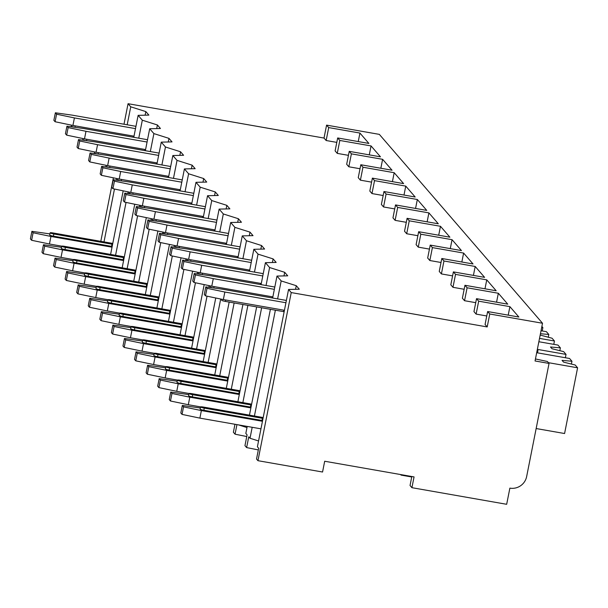 <?xml version="1.0" encoding="UTF-8"?>
<svg xmlns="http://www.w3.org/2000/svg" width="608" height="608" viewBox="0 0 608 608"><rect width="100%" height="100%" fill="white"/><g stroke="black" fill="none" stroke-linecap="round" stroke-linejoin="round"><path stroke-width="0.91" d="M535.45 358.956L547.382 361.494L549.047 363.424L535.055 360.97L542.518 323.251L379.339 134.376L326.58 125.126L324.018 138.062L128.06 103.702L123.994 124.23M113.384 177.817L100.806 241.338M411.821 476.52L410.043 485.511L411.92 487.684L506.669 504.298L509.876 488.133A14.402 14.083 139.2 0 0 526.642 476.581L549.047 363.424M542.518 323.251L489.759 314.002L487.639 311.539L485.078 324.474L487.198 326.937L291.24 292.577L257.952 460.689L322.559 472.021L324.687 461.244L414.056 476.908L411.92 487.684M401.143 474.643L401.052 475.099L400.566 474.544M411.73 476.976L401.052 475.099M238.541 424.901L246.985 427.568M247.213 426.421L245.83 433.413L247.091 434.872L244.956 445.649L246.628 447.579L248.763 436.802L250.017 438.262L258.56 440.967M128.06 103.702L130.743 106.81L145.836 111.591L148.876 115.102L138.13 115.353L142.318 120.202L157.411 124.982L160.444 128.501L149.697 128.744L153.892 133.6L168.978 138.373L172.018 141.892L161.272 142.143L165.46 146.992L180.553 151.772L183.586 155.283L172.839 155.534L177.034 160.383L192.12 165.163L195.16 168.682L184.414 168.925L188.602 173.774L203.695 178.554L206.735 182.073L195.981 182.316L200.176 187.173L215.27 191.946L218.302 195.464L207.556 195.715L211.744 200.564L226.837 205.344L229.877 208.856L219.123 209.106L223.318 213.955L238.412 218.736L241.444 222.254L230.698 222.498L234.886 227.354L249.979 232.127L253.019 235.646L242.265 235.889L246.46 240.745L261.554 245.526L264.586 249.037L253.84 249.288L258.028 254.136L273.121 258.917L276.161 262.428L265.415 262.679L269.602 267.528L284.696 272.308L287.728 275.827L276.982 276.07L281.177 280.926L296.263 285.699L299.303 289.218L288.557 289.469L257.397 446.804L258.658 448.263L256.53 459.04L257.952 460.689M145.122 115.193L145.836 111.591M130.743 106.81L127.186 124.784M116.554 178.486L116.219 180.173M114.471 189.027L103.998 241.893M337.258 153.383L339.819 140.456L337.668 137.955L335.107 150.89L337.258 153.383L348.445 155.344M348.832 166.782L351.394 153.847L349.235 151.354L346.674 164.282L348.832 166.782L360.02 168.743M360.4 180.173L362.961 167.238L360.81 164.745L358.249 177.673L360.4 180.173L371.587 182.134M371.974 193.564L374.536 180.629L372.377 178.136L369.816 191.072L371.974 193.564L383.162 195.525M383.549 206.956L386.103 194.028L383.952 191.528L381.391 204.463L383.549 206.956L394.729 208.916M395.116 220.354L397.678 207.419L395.519 204.926L392.958 217.854L395.116 220.354L406.304 222.315M406.691 233.746L409.252 220.81L407.094 218.318L404.533 231.245L406.691 233.746L417.871 235.706M418.258 247.137L420.82 234.209L418.661 231.709L416.1 244.644L418.258 247.137L429.446 249.098M429.833 260.528L432.394 247.6L430.236 245.1L427.675 258.035L429.833 260.528L441.013 262.489M441.4 273.927L443.962 260.992L441.803 258.499L439.25 271.426L441.4 273.927L452.588 275.888M452.975 287.318L455.536 274.383L453.378 271.89L450.817 284.825L452.975 287.318L464.155 289.279M464.542 300.709L467.104 287.782L464.953 285.281L462.392 298.216L464.542 300.709L475.73 302.67M476.117 314.1L478.678 301.173L476.52 298.672L473.959 311.608L476.117 314.1L486.757 315.97M288.557 289.469L291.24 292.577M324.018 138.062L326.146 140.516L336.786 142.386M489.759 314.002L487.198 326.937M326.58 125.126L328.708 127.589L326.146 140.516M487.639 311.539L518.86 317.019L509.899 306.645L508.22 315.149M337.668 137.955L368.889 143.435L359.928 133.061L358.249 141.565M328.708 127.589L359.928 133.061M478.678 301.173L509.899 306.645M476.52 298.672L507.748 304.152L498.332 293.254L496.561 302.191M467.104 287.782L498.332 293.254M464.953 285.281L496.174 290.761L486.757 279.862L484.986 288.8M455.536 274.383L486.757 279.862M453.378 271.89L484.599 277.362L475.19 266.464L473.419 275.401M443.962 260.992L475.19 266.464M441.803 258.499L473.032 263.971L463.615 253.072L461.844 262.01M432.394 247.6L463.615 253.072M430.236 245.1L461.457 250.58L452.048 239.681L450.277 248.619M420.82 234.209L452.048 239.681M418.661 231.709L449.89 237.188L440.473 226.29L438.702 235.22M409.252 220.81L440.473 226.29M407.094 218.318L438.315 223.79L428.898 212.891L427.135 221.829M397.678 207.419L428.898 212.891M395.519 204.926L426.748 210.398L417.331 199.5L415.56 208.438M386.103 194.028L417.331 199.5M383.952 191.528L415.173 197.007L405.756 186.109L403.993 195.046M374.536 180.629L405.756 186.109M372.377 178.136L403.606 183.608L394.189 172.718L392.418 181.648M362.961 167.238L394.189 172.718M360.81 164.745L392.031 170.217L382.614 159.319L380.844 168.256M351.394 153.847L382.614 159.319M349.235 151.354L380.464 156.826L371.047 145.928L369.276 154.865M339.819 140.456L371.047 145.928M537.267 349.79L537.966 350.596L537.518 352.86M537.122 350.512L537.966 350.596M258.332 449.928L246.628 447.579M234.962 424.27L233.381 432.25L235.053 434.188L236.945 424.62M246.757 436.536L235.053 434.188M276.982 276.07L272.635 298.026M270.4 309.312L249.447 415.135M281.177 280.926L277.613 298.9M275.378 310.186L254.425 416.009M252.191 427.287L250.017 438.262M265.415 262.679L261.068 284.635M256.652 306.903L237.88 401.744M269.602 267.528L266.046 285.502M261.638 307.77L242.858 402.61M253.84 249.288L249.493 271.236M242.911 304.486L226.305 388.345M258.028 254.136L254.471 272.11M247.889 305.36L231.283 389.219M242.265 235.889L237.918 257.845M229.163 302.077L214.73 374.954M246.46 240.745L242.904 258.719M234.141 302.951L219.716 375.828M230.698 222.498L226.351 244.454M215.749 297.988L203.163 361.562M234.886 227.354L231.329 245.328M220.696 299.022L208.141 362.436M219.123 209.106L214.776 231.063M204.182 284.597L191.588 348.164M223.318 213.955L219.762 231.929M209.129 285.631L208.787 287.318M207.039 296.172L196.566 349.038M207.556 195.715L203.209 217.664M192.607 271.206L180.021 334.772M211.744 200.564L208.187 218.538M197.554 272.232L197.22 273.927M195.464 282.781L184.999 335.646M195.981 182.316L191.634 204.273M181.032 257.807L168.446 321.381M200.176 187.173L196.612 205.147M185.98 258.841L185.645 260.536M183.897 269.382L173.424 322.255M184.414 168.925L180.067 190.882M169.465 244.416L156.879 307.99M188.602 173.774L185.045 191.756M174.412 245.45L174.078 247.144M172.322 255.991L161.857 308.864M172.839 155.534L168.492 177.483M157.89 231.025L145.304 294.591M177.034 160.383L173.47 178.357M162.838 232.058L162.503 233.746M160.755 242.6L150.282 295.465M161.272 142.143L156.925 164.092M146.323 217.626L133.737 281.2M165.46 146.992L161.903 164.966M151.27 218.66L150.936 220.354M149.18 229.201L138.715 282.074M149.697 128.744L145.35 150.7M134.748 204.235L122.162 267.809M153.892 133.6L150.328 151.574M139.696 205.268L139.361 206.963M137.613 215.81L127.14 268.683M138.13 115.353L133.783 137.309M123.181 190.844L110.595 254.418M142.318 120.202L138.761 138.183M128.128 191.877L127.794 193.564M126.038 202.418L115.573 255.284M295.556 289.302L296.263 285.699M284.43 310.285L223.349 299.577L205.512 295.853L207.009 288.306L224.846 292.03L285.927 302.738M207.009 288.306L205.793 286.9L204.303 294.447L205.512 295.853M286.383 300.436L222.414 289.218L205.793 286.9M223.349 299.577L224.846 292.03M182.043 414.398L183.532 406.851L182.324 405.445L180.827 412.992L182.043 414.398L199.88 418.122L201.37 410.575L262.451 421.283M183.532 406.851L201.37 410.575M200.336 408.006L182.324 405.445M263.021 418.403A3.321 0.433 -168.8 0 1 262.413 418.304L204.265 408.105A3.321 0.433 -168.8 0 1 200.549 406.934L200.123 409.093A3.321 0.433 11.2 0 0 203.84 410.263L261.987 420.455A3.321 0.433 11.2 0 0 262.595 420.554M260.961 428.83L199.88 418.122M200.549 406.934A3.321 0.433 -168.8 0 1 203.361 407.056L261.501 417.248A3.321 0.433 -168.8 0 1 263.18 417.605M221.867 299.265L221.677 300.246A3.321 0.433 11.2 0 0 225.393 301.416L225.674 299.987M284.149 311.714A3.321 0.433 11.2 0 1 283.533 311.615L225.393 301.416M283.982 275.91L284.696 272.308M272.863 296.894L211.774 286.186L193.944 282.462L195.434 274.915L213.271 278.639L274.352 289.347M195.434 274.915L194.226 273.509L192.728 281.056L193.944 282.462M274.808 287.044L210.839 275.827L194.226 273.509M211.774 286.186L213.271 278.639M170.468 400.999L171.965 393.46L170.749 392.054L169.26 399.593L170.468 400.999L188.305 404.723L189.802 397.184L250.884 407.892M171.965 393.46L189.802 397.184M188.769 394.615L170.749 392.054M251.454 405.004A3.321 0.433 -168.8 0 1 250.838 404.905L192.698 394.714A3.321 0.433 -168.8 0 1 188.982 393.543L188.556 395.694A3.321 0.433 11.2 0 0 192.272 396.872L250.412 407.064A3.321 0.433 11.2 0 0 251.028 407.162M200.594 406.881L188.305 404.723M188.982 393.543A3.321 0.433 -168.8 0 1 191.786 393.657L249.926 403.856A3.321 0.433 -168.8 0 1 251.613 404.206M210.3 285.874L210.102 286.854A3.321 0.433 11.2 0 0 213.735 288.01M272.407 262.519L273.121 258.917M261.288 283.503L200.207 272.787L182.37 269.063L183.867 261.524L201.696 265.248L262.785 275.956M183.867 261.524L182.651 260.118L181.154 267.657L182.37 269.063M263.241 273.646L199.272 262.436L182.651 260.118M200.207 272.787L201.696 265.248M158.901 387.608L160.39 380.061L159.182 378.655L157.685 386.202L158.901 387.608L176.738 391.332L178.228 383.785L239.309 394.501M160.39 380.061L178.228 383.785M177.194 381.224L159.182 378.655M239.879 391.613A3.321 0.433 -168.8 0 1 239.271 391.514L181.123 381.322A3.321 0.433 -168.8 0 1 177.407 380.144L176.981 382.303A3.321 0.433 11.2 0 0 180.698 383.473L238.838 393.672A3.321 0.433 11.2 0 0 239.453 393.771M189.027 393.49L176.738 391.332M177.407 380.144A3.321 0.433 -168.8 0 1 180.211 380.266L238.359 390.458A3.321 0.433 -168.8 0 1 240.038 390.815M198.725 272.483L198.535 273.456A3.321 0.433 11.2 0 0 202.16 274.618M260.84 249.12L261.554 245.526M249.721 270.104L188.632 259.396L170.802 255.672L172.292 248.132L190.129 251.849L251.21 262.565M172.292 248.132L171.076 246.726L169.586 254.266L170.802 255.672M251.666 260.254L187.697 249.037L171.076 246.726M188.632 259.396L190.129 251.849M147.326 374.216L148.823 366.67L147.607 365.264L146.11 372.81L147.326 374.216L165.163 377.94L166.66 370.394L227.742 381.102M148.823 366.67L166.66 370.394M165.627 367.825L147.607 365.264M228.312 378.222A3.321 0.433 -168.8 0 1 227.696 378.123L169.556 367.924A3.321 0.433 -168.8 0 1 165.84 366.753L165.414 368.912A3.321 0.433 11.2 0 0 169.13 370.082L227.27 380.274A3.321 0.433 11.2 0 0 227.886 380.372M177.452 380.091L165.163 377.94M165.84 366.753A3.321 0.433 -168.8 0 1 168.644 366.875L226.784 377.066A3.321 0.433 -168.8 0 1 228.471 377.424M187.158 259.084L186.96 260.064A3.321 0.433 11.2 0 0 190.585 261.22M249.265 235.729L249.979 232.127M238.146 256.713L177.065 246.004L159.228 242.28L160.725 234.734L178.554 238.458L239.643 249.166M160.725 234.734L159.509 233.328L158.012 240.874L159.228 242.28M240.099 246.863L176.13 235.646L159.509 233.328M177.065 246.004L178.554 238.458M135.759 360.825L137.248 353.278L136.032 351.872L134.543 359.419L135.759 360.825L153.588 364.542L155.086 357.002L216.167 367.711M137.248 353.278L155.086 357.002M154.052 354.434L136.032 351.872M216.737 364.83A3.321 0.433 -168.8 0 1 216.121 364.732L157.981 354.532A3.321 0.433 -168.8 0 1 154.265 353.362L153.839 355.513A3.321 0.433 11.2 0 0 157.556 356.691L215.696 366.882A3.321 0.433 11.2 0 0 216.311 366.981M165.885 366.7L153.588 364.542M154.265 353.362A3.321 0.433 -168.8 0 1 157.069 353.476L215.217 363.675A3.321 0.433 -168.8 0 1 216.896 364.032M175.583 245.693L175.393 246.673A3.321 0.433 11.2 0 0 179.018 247.828M237.698 222.338L238.412 218.736M226.571 243.322L165.49 232.613L147.66 228.889L149.15 221.342L166.987 225.066L228.068 235.775M149.15 221.342L147.934 219.936L146.444 227.483L147.66 228.889M228.524 233.472L164.555 222.254L147.934 219.936M165.49 232.613L166.987 225.066M124.184 347.426L125.681 339.887L124.465 338.481L122.968 346.02L124.184 347.426L142.021 351.15L143.511 343.611L204.6 354.32M125.681 339.887L143.511 343.611M142.485 341.042L124.465 338.481M205.17 351.432A3.321 0.433 -168.8 0 1 204.554 351.333L146.414 341.141A3.321 0.433 -168.8 0 1 142.698 339.971L142.272 342.122A3.321 0.433 11.2 0 0 145.988 343.3L204.128 353.491A3.321 0.433 11.2 0 0 204.744 353.59M154.31 353.309L142.021 351.15M142.698 339.971A3.321 0.433 -168.8 0 1 145.502 340.085L203.642 350.284A3.321 0.433 -168.8 0 1 205.329 350.634M164.016 232.302L163.818 233.282A3.321 0.433 11.2 0 0 167.443 234.437M226.123 208.947L226.837 205.344M215.004 229.923L153.923 219.214L136.086 215.49L137.583 207.951L155.412 211.675L216.494 222.384M137.583 207.951L136.367 206.545L134.87 214.084L136.086 215.49M216.957 220.073L152.988 208.863L136.367 206.545M153.923 219.214L155.412 211.675M112.617 334.035L114.106 326.488L112.89 325.082L111.401 332.629L112.617 334.035L130.446 337.759L131.944 330.212L193.025 340.928M114.106 326.488L131.944 330.212M130.91 327.651L112.89 325.082M193.595 338.04A3.321 0.433 -168.8 0 1 192.979 337.942L134.839 327.75A3.321 0.433 -168.8 0 1 131.123 326.572L130.697 328.73A3.321 0.433 11.2 0 0 134.414 329.901L192.554 340.1A3.321 0.433 11.2 0 0 193.169 340.199M142.743 339.918L130.446 337.759M131.123 326.572A3.321 0.433 -168.8 0 1 133.927 326.694L192.075 336.885A3.321 0.433 -168.8 0 1 193.754 337.242M152.441 218.91L152.251 219.883A3.321 0.433 11.2 0 0 155.876 221.046M214.556 195.548L215.27 191.946M203.429 216.532L142.348 205.823L124.518 202.099L126.008 194.552L143.845 198.276L204.926 208.992M126.008 194.552L124.792 193.146L123.302 200.693L124.518 202.099M205.382 206.682L141.413 195.464L124.792 193.146M142.348 205.823L143.845 198.276M101.042 320.644L102.539 313.097L101.323 311.691L99.826 319.238L101.042 320.644L118.879 324.368L120.369 316.821L181.45 327.53M102.539 313.097L120.369 316.821M119.343 314.252L101.323 311.691M182.028 324.649A3.321 0.433 -168.8 0 1 181.412 324.55L123.272 314.351A3.321 0.433 -168.8 0 1 119.556 313.181L119.122 315.339A3.321 0.433 11.2 0 0 122.839 316.51L180.986 326.701A3.321 0.433 11.2 0 0 181.594 326.8M131.168 326.519L118.879 324.368M119.556 313.181A3.321 0.433 -168.8 0 1 122.36 313.302L180.5 323.494A3.321 0.433 -168.8 0 1 182.18 323.851M140.874 205.512L140.676 206.492A3.321 0.433 11.2 0 0 144.301 207.647M202.981 182.157L203.695 178.554M191.862 203.14L130.781 192.432L112.944 188.708L114.441 181.161L132.27 184.885L193.352 195.594M114.441 181.161L113.225 179.755L111.728 187.302L112.944 188.708M193.808 193.291L129.846 182.073L113.225 179.755M130.781 192.432L132.27 184.885M89.475 307.245L90.964 299.706L89.748 298.3L88.259 305.839L89.475 307.245L107.304 310.969L108.802 303.43L169.883 314.138M90.964 299.706L108.802 303.43M107.768 300.861L89.748 298.3M170.453 311.258A3.321 0.433 -168.8 0 1 169.837 311.152L111.697 300.96A3.321 0.433 -168.8 0 1 107.981 299.79L107.555 301.94A3.321 0.433 11.2 0 0 111.272 303.118L169.412 313.31A3.321 0.433 11.2 0 0 170.027 313.409M119.594 313.128L107.304 310.969M107.981 299.79A3.321 0.433 -168.8 0 1 110.785 299.904L168.925 310.103A3.321 0.433 -168.8 0 1 170.612 310.46M129.299 192.12L129.109 193.101A3.321 0.433 11.2 0 0 132.734 194.256M191.414 168.766L192.12 165.163M180.287 189.749L119.206 179.033L101.369 175.317L102.866 167.77L120.703 171.494L181.784 182.202M102.866 167.77L101.65 166.364L100.16 173.911L101.369 175.317M182.24 179.9L118.271 168.682L101.65 166.364M119.206 179.033L120.703 171.494M77.9 293.854L79.397 286.315L78.181 284.909L76.684 292.448L77.9 293.854L95.737 297.578L97.227 290.039L158.308 300.747M79.397 286.315L97.227 290.039M96.201 287.47L78.181 284.909M158.886 297.859A3.321 0.433 -168.8 0 1 158.27 297.76L100.122 287.569A3.321 0.433 -168.8 0 1 96.406 286.398L95.98 288.549A3.321 0.433 11.2 0 0 99.697 289.72L157.844 299.919A3.321 0.433 11.2 0 0 158.452 300.018M108.026 299.736L95.737 297.578M96.406 286.398A3.321 0.433 -168.8 0 1 99.218 286.512L157.358 296.704A3.321 0.433 -168.8 0 1 159.038 297.061M117.732 178.729L117.534 179.71A3.321 0.433 11.2 0 0 121.159 180.865M179.839 155.374L180.553 151.772M168.72 176.35L107.639 165.642L89.802 161.918L91.291 154.379L109.128 158.103L170.21 168.811M91.291 154.379L90.083 152.973L88.586 160.512L89.802 161.918M170.666 166.501L106.696 155.291L90.083 152.973M107.639 165.642L109.128 158.103M66.325 280.463L67.822 272.916L66.606 271.51L65.117 279.057L66.325 280.463L84.162 284.187L85.66 276.64L146.741 287.348M67.822 272.916L85.66 276.64M84.626 274.079L66.606 271.51M147.311 284.468A3.321 0.433 -168.8 0 1 146.695 284.369L88.555 274.178A3.321 0.433 -168.8 0 1 84.839 273L84.413 275.158A3.321 0.433 11.2 0 0 88.13 276.328L146.27 286.528A3.321 0.433 11.2 0 0 146.885 286.626M96.452 286.338L84.162 284.187M84.839 273A3.321 0.433 -168.8 0 1 87.643 273.121L145.783 283.313A3.321 0.433 -168.8 0 1 147.47 283.67M106.157 165.338L105.967 166.311A3.321 0.433 11.2 0 0 109.592 167.474M168.264 141.976L168.978 138.373M157.145 162.959L96.064 152.251L78.227 148.527L79.724 140.98L97.561 144.704L158.642 155.42M79.724 140.98L78.508 139.574L77.018 147.121L78.227 148.527M159.098 153.11L95.129 141.892L78.508 139.574M96.064 152.251L97.561 144.704M54.758 267.072L56.248 259.525L55.039 258.119L53.542 265.666L54.758 267.072L72.595 270.796L74.085 263.249L135.166 273.957M56.248 259.525L74.085 263.249M73.051 260.68L55.039 258.119M135.736 271.077A3.321 0.433 -168.8 0 1 135.128 270.978L76.98 260.779A3.321 0.433 -168.8 0 1 73.264 259.608L72.838 261.767A3.321 0.433 11.2 0 0 76.555 262.937L134.702 273.129A3.321 0.433 11.2 0 0 135.31 273.228M84.884 272.946L72.595 270.796M73.264 259.608A3.321 0.433 -168.8 0 1 76.076 259.73L134.216 269.922A3.321 0.433 -168.8 0 1 135.896 270.279M94.582 151.939L94.392 152.92A3.321 0.433 11.2 0 0 98.017 154.075M156.697 128.584L157.411 124.982M145.578 149.568L84.489 138.86L66.66 135.136L68.149 127.589L85.986 131.313L147.068 142.021M68.149 127.589L66.941 126.183L65.444 133.73L66.66 135.136M147.524 139.718L83.554 128.501L66.941 126.183M84.489 138.86L85.986 131.313M43.183 253.673L44.68 246.134L43.464 244.728L41.975 252.267L43.183 253.673L61.02 257.397L62.518 249.858L123.599 260.566M44.68 246.134L62.518 249.858M61.484 247.289L43.464 244.728M124.169 257.678A3.321 0.433 -168.8 0 1 123.553 257.579L65.413 247.388A3.321 0.433 -168.8 0 1 61.697 246.217L61.271 248.368A3.321 0.433 11.2 0 0 64.988 249.546L123.128 259.738A3.321 0.433 11.2 0 0 123.743 259.836M73.31 259.555L61.02 257.397M61.697 246.217A3.321 0.433 -168.8 0 1 64.501 246.331L122.641 256.53A3.321 0.433 -168.8 0 1 124.328 256.88M83.015 138.548L82.817 139.528A3.321 0.433 11.2 0 0 86.45 140.684M134.003 136.177L72.922 125.461L55.085 121.737L56.582 114.198L74.412 117.922L135.5 128.63M56.582 114.198L55.366 112.792L53.869 120.331L55.085 121.737M135.956 126.327L71.987 115.11L55.366 112.792M72.922 125.461L74.412 117.922M31.616 240.282L33.106 232.742L31.897 231.336L30.4 238.876L31.616 240.282L49.453 244.006L50.943 236.466L112.024 247.175M33.106 232.742L50.943 236.466M49.909 233.898L31.897 231.336M112.594 244.287A3.321 0.433 -168.8 0 1 111.986 244.188L53.838 233.996A3.321 0.433 -168.8 0 1 50.122 232.818L49.696 234.977A3.321 0.433 11.2 0 0 53.413 236.147L111.553 246.346A3.321 0.433 11.2 0 0 112.168 246.445M61.742 246.164L49.453 244.006M50.122 232.818A3.321 0.433 -168.8 0 1 52.926 232.94L111.074 243.132A3.321 0.433 -168.8 0 1 112.754 243.489M71.44 125.157L71.25 126.137A3.321 0.433 11.2 0 0 74.875 127.292M559.831 350.672L560.386 347.867L550.476 346.978L551.996 348.734L563.624 351.614L566.025 354.396L565.364 357.74M538.863 341.734L557.977 345.086L560.386 347.867M537.35 349.372L566.025 354.396M548.256 337.28L548.811 334.476L540.451 333.724M541.036 330.752L546.41 331.687L548.811 334.476M540.185 335.061L552.049 338.223L554.458 341.004L553.797 344.348M539.524 338.39L554.458 341.004M541.888 326.458L542.883 327.613L542.222 330.957M541.698 327.408L542.883 327.613M536.157 428.541L564.581 433.527L577.6 367.794L575.191 365.005L563.57 362.125L562.05 360.369L571.961 361.258L571.398 364.07M536.689 352.716L569.552 358.477L571.961 361.258M548.401 362.672L577.6 367.794M204.265 408.105L203.84 410.263M262.413 418.304L261.987 420.455M283.533 311.615L283.822 310.179M192.698 394.714L192.272 396.872M250.838 404.905L250.412 407.064M213.826 288.025L214.107 286.588M272.027 297.92L272.247 296.788M181.123 381.322L180.698 383.473M239.271 391.514L238.838 393.672M202.251 274.626L202.532 273.197M260.452 284.529L260.68 283.389M169.556 367.924L169.13 370.082M227.696 378.123L227.27 380.274M190.676 261.235L190.965 259.806M248.877 271.13L249.105 269.998M157.981 354.532L157.556 356.691M216.121 364.732L215.696 366.882M179.109 247.844L179.39 246.415M237.31 257.739L237.53 256.606M146.414 341.141L145.988 343.3M204.554 351.333L204.128 353.491M167.534 234.452L167.823 233.016M225.735 244.348L225.963 243.215M134.839 327.75L134.414 329.901M192.979 337.942L192.554 340.1M155.967 221.054L156.248 219.625M214.168 230.949L214.388 229.816M123.272 314.351L122.839 316.51M181.412 324.55L180.986 326.701M144.392 207.662L144.681 206.234M202.593 217.558L202.821 216.425M111.697 300.96L111.272 303.118M169.837 311.152L169.412 313.31M132.825 194.271L133.106 192.835M191.026 204.166L191.246 203.034M100.122 287.569L99.697 289.72M158.27 297.76L157.844 299.919M121.25 180.88L121.532 179.444M179.451 190.775L179.679 189.643M88.555 274.178L88.13 276.328M146.695 284.369L146.27 286.528M109.683 167.481L109.964 166.052M167.884 177.376L168.104 176.244M76.98 260.779L76.555 262.937M135.128 270.978L134.702 273.129M98.108 154.09L98.39 152.661M156.309 163.985L156.537 162.853M65.413 247.388L64.988 249.546M123.553 257.579L123.128 259.738M86.541 140.699L86.822 139.262M144.742 150.594L144.962 149.462M53.838 233.996L53.413 236.147M111.986 244.188L111.553 246.346M74.966 127.3L75.248 125.871M133.167 137.203L133.395 136.063"/></g></svg>
